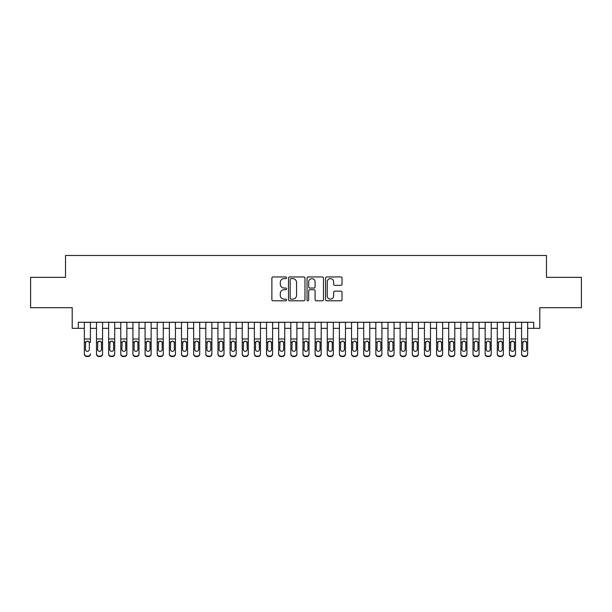 <?xml version="1.0" encoding="UTF-8"?>
<svg xmlns="http://www.w3.org/2000/svg" width="612" height="612" viewBox="0 0 612 612"><rect width="100%" height="100%" fill="white"/><g stroke="black" fill="none" stroke-linecap="round" stroke-linejoin="round"><path stroke-width="0.92" d="M286.569 277.787A0.834 0.834 0 0 0 285.735 276.953L273.067 276.953A1.193 1.193 0 0 0 271.873 278.146L271.873 299.605A1.193 1.193 0 0 0 273.067 300.798L285.735 300.798A0.834 0.834 0 0 0 286.569 299.964A0.834 0.834 0 0 0 285.735 299.13L284.09 299.13A3.817 3.817 0 0 1 280.281 295.313L280.281 293.523A3.817 3.817 0 0 1 284.09 289.705L285.735 289.705A0.834 0.834 0 0 0 286.569 288.872A0.834 0.834 0 0 0 285.735 288.038L284.09 288.038A3.817 3.817 0 0 1 280.281 284.228L280.281 282.438A3.817 3.817 0 0 1 284.09 278.621L285.735 278.621A0.834 0.834 0 0 0 286.569 277.787M340.838 285.36A1.193 1.193 0 0 0 342.032 284.167L342.032 278.146A1.193 1.193 0 0 0 340.838 276.953L326.77 276.953A1.193 1.193 0 0 0 325.584 278.146L325.584 299.605A1.193 1.193 0 0 0 326.77 300.798L340.838 300.798A1.193 1.193 0 0 0 342.032 299.605L342.032 292.329A1.193 1.193 0 0 0 340.838 291.144L334.818 291.144A1.193 1.193 0 0 0 333.632 292.329L333.632 295.94A3.19 3.19 0 0 1 330.442 299.13A3.19 3.19 0 0 1 327.252 295.94L327.252 281.811A3.19 3.19 0 0 1 330.442 278.621A3.19 3.19 0 0 1 333.632 281.811L333.632 284.167A1.193 1.193 0 0 0 334.818 285.36L340.838 285.36M78.275 328.346L78.275 322.272L533.725 322.272L533.725 328.346L539.799 328.346L539.799 307.698L581.4 307.698L581.4 277.335L546.485 277.335L546.485 255.472L65.515 255.472L65.515 277.335L30.6 277.335L30.6 307.698L72.201 307.698L72.201 328.346L84.341 328.346M304.96 278.146A1.193 1.193 0 0 0 303.766 276.953L289.698 276.953A1.193 1.193 0 0 0 288.504 278.146L288.504 299.605A1.193 1.193 0 0 0 289.698 300.798L303.766 300.798A1.193 1.193 0 0 0 304.96 299.605L304.96 278.146M308.234 276.953L322.302 276.953A1.193 1.193 0 0 1 323.496 278.146L323.496 299.605A1.193 1.193 0 0 1 322.302 300.798L316.282 300.798A1.193 1.193 0 0 1 315.088 299.605L315.088 290.899A1.193 1.193 0 0 0 313.895 289.705L309.901 289.705A1.193 1.193 0 0 0 308.716 290.899L308.716 299.964A0.834 0.834 0 0 1 307.874 300.798A0.834 0.834 0 0 1 307.04 299.964L307.04 278.146A1.193 1.193 0 0 1 308.234 276.953M90.415 328.346L96.489 328.346M102.564 328.346L108.638 328.346M114.704 328.346L120.778 328.346M126.852 328.346L132.926 328.346M139 328.346L145.075 328.346M151.141 328.346L157.215 328.346M163.289 328.346L169.363 328.346M175.437 328.346L181.512 328.346M187.578 328.346L193.652 328.346M199.726 328.346L205.8 328.346M211.874 328.346L217.948 328.346M224.015 328.346L230.089 328.346M236.163 328.346L242.237 328.346M248.311 328.346L254.378 328.346M260.452 328.346L266.526 328.346M272.6 328.346L278.674 328.346M284.748 328.346L290.815 328.346M296.889 328.346L302.963 328.346M309.037 328.346L315.111 328.346M321.185 328.346L327.252 328.346M333.326 328.346L339.4 328.346M345.474 328.346L351.548 328.346M357.622 328.346L363.689 328.346M369.763 328.346L375.837 328.346M381.911 328.346L387.985 328.346M394.052 328.346L400.126 328.346M406.2 328.346L412.274 328.346M418.348 328.346L424.422 328.346M430.488 328.346L436.563 328.346M442.637 328.346L448.711 328.346M454.785 328.346L460.859 328.346M466.925 328.346L472.999 328.346M479.074 328.346L485.148 328.346M491.222 328.346L497.296 328.346M503.362 328.346L509.436 328.346M515.511 328.346L521.585 328.346M527.659 328.346L533.725 328.346M291.006 278.621A0.834 0.834 0 0 0 290.172 279.454L290.172 298.296A0.834 0.834 0 0 0 291.006 299.13L292.735 299.13A3.817 3.817 0 0 0 296.552 295.313L296.552 282.438A3.817 3.817 0 0 0 292.735 278.621L291.006 278.621M315.088 281.872A3.19 3.19 0 0 0 311.898 278.682A3.19 3.19 0 0 0 308.716 281.872L308.716 286.844A1.193 1.193 0 0 0 309.901 288.038L313.895 288.038A1.193 1.193 0 0 0 315.088 286.844L315.088 281.872M84.341 342.483L84.341 353.736A2.433 2.41 -0 0 0 86.774 356.146L87.99 356.146A2.433 2.41 -0 0 0 90.415 353.736L90.415 354.118A2.433 2.41 180 0 1 87.99 356.528L87.99 356.146M90.415 342.483L90.415 322.272M89.321 349.398L89.321 343.003L89.321 349.398A1.943 1.928 180 0 1 87.378 351.326A1.943 1.928 180 0 0 89.321 349.398M85.435 349.781L85.435 349.398A1.943 1.928 180 0 0 87.378 351.326M86.369 341.335L85.435 342.85M88.396 341.335L87.378 341.045L89.107 342.108L89.321 343.003M84.341 322.272L84.341 354.118A2.433 2.41 180 0 0 86.774 356.528L87.99 356.528M84.341 342.108L85.649 342.108L85.435 349.398M85.649 342.108L87.378 341.045M96.489 342.483L96.489 353.736A2.433 2.41 0 0 0 98.922 356.146L100.131 356.146A2.433 2.41 0 0 0 102.564 353.736L102.564 354.118A2.433 2.41 180 0 1 100.131 356.528L100.131 356.146M101.47 349.398L101.47 343.003L101.47 349.398A1.943 1.928 180 0 1 99.526 351.326A1.943 1.928 180 0 0 101.47 349.398M97.583 349.781L97.583 349.398A1.943 1.928 180 0 0 99.526 351.326M98.509 341.335L97.583 342.85M100.536 341.335L99.526 341.045L101.255 342.108L101.47 343.003M108.638 342.483L108.638 353.736A2.433 2.41 0 0 0 111.063 356.146L112.279 356.146A2.433 2.41 0 0 0 114.704 353.736L114.704 354.118A2.433 2.41 180 0 1 112.279 356.528L112.279 356.146M113.618 349.398L113.618 343.003L113.618 349.398A1.943 1.928 180 0 1 111.675 351.326A1.943 1.928 180 0 0 113.618 349.398M109.732 349.781L109.732 349.398A1.943 1.928 180 0 0 111.675 351.326M110.657 341.335L109.732 342.85M112.685 341.335L111.675 341.045L113.396 342.108L113.618 343.003M120.778 342.483L120.778 353.736A2.433 2.41 0 0 0 123.211 356.146L124.427 356.146A2.433 2.41 0 0 0 126.852 353.736L126.852 354.118A2.433 2.41 180 0 1 124.427 356.528L124.427 356.146M125.758 349.398L125.758 343.003L125.758 349.398A1.943 1.928 180 0 1 123.815 351.326A1.943 1.928 180 0 0 125.758 349.398M121.872 349.781L121.872 349.398A1.943 1.928 180 0 0 123.815 351.326M122.805 341.335L121.872 342.85M124.833 341.335L123.815 341.045L125.544 342.108L125.758 343.003M132.926 342.483L132.926 353.736A2.433 2.41 0 0 0 135.351 356.146L136.568 356.146A2.433 2.41 0 0 0 139 353.736L139 354.118A2.433 2.41 180 0 1 136.568 356.528L136.568 356.146M137.907 349.398L137.907 343.003L137.907 349.398A1.943 1.928 180 0 1 135.963 351.326A1.943 1.928 180 0 0 137.907 349.398M134.02 349.781L134.02 349.398A1.943 1.928 180 0 0 135.963 351.326M134.946 341.335L134.02 342.85M136.973 341.335L135.963 341.045L137.692 342.108L137.907 343.003M102.564 322.272L102.564 354.118M96.489 322.272L96.489 354.118A2.433 2.41 180 0 0 98.922 356.528L100.131 356.528M96.489 342.108L97.798 342.108L97.583 349.398M97.798 342.108L99.526 341.045M114.704 322.272L114.704 354.118M108.638 322.272L108.638 354.118A2.433 2.41 180 0 0 111.063 356.528L112.279 356.528M108.638 342.108L109.946 342.108L109.732 349.398M109.946 342.108L111.675 341.045M126.852 322.272L126.852 354.118M120.778 322.272L120.778 354.118A2.433 2.41 180 0 0 123.211 356.528L124.427 356.528M120.778 342.108L122.086 342.108L121.872 349.398M122.086 342.108L123.815 341.045M139 322.272L139 354.118M132.926 322.272L132.926 354.118A2.433 2.41 180 0 0 135.351 356.528L136.568 356.528M132.926 342.108L134.235 342.108L134.02 349.398M134.235 342.108L135.963 341.045M145.075 342.483L145.075 353.736A2.433 2.41 0 0 0 147.5 356.146L148.716 356.146A2.433 2.41 0 0 0 151.141 353.736L151.141 354.118A2.433 2.41 180 0 1 148.716 356.528L148.716 356.146M150.055 349.398L150.055 343.003L150.055 349.398A1.943 1.928 180 0 1 148.112 351.326A1.943 1.928 180 0 0 150.055 349.398M146.169 349.781L146.169 349.398A1.943 1.928 180 0 0 148.112 351.326M147.094 341.335L146.169 342.85M149.121 341.335L148.112 341.045L149.833 342.108L150.055 343.003M151.141 322.272L151.141 354.118M145.075 322.272L145.075 354.118A2.433 2.41 180 0 0 147.5 356.528L148.716 356.528M145.075 342.108L146.383 342.108L146.169 349.398M146.383 342.108L148.112 341.045M157.215 342.483L157.215 353.736A2.433 2.41 0 0 0 159.648 356.146L160.864 356.146A2.433 2.41 0 0 0 163.289 353.736L163.289 354.118A2.433 2.41 180 0 1 160.864 356.528L160.864 356.146M162.195 349.398L162.195 343.003L162.195 349.398A1.943 1.928 180 0 1 160.252 351.326A1.943 1.928 180 0 0 162.195 349.398M158.309 349.781L158.309 349.398A1.943 1.928 180 0 0 160.252 351.326M159.242 341.335L158.309 342.85M161.27 341.335L160.252 341.045L161.981 342.108L162.195 343.003M163.289 322.272L163.289 354.118M157.215 322.272L157.215 354.118A2.433 2.41 180 0 0 159.648 356.528L160.864 356.528M157.215 342.108L158.523 342.108L158.309 349.398M158.523 342.108L160.252 341.045M169.363 342.483L169.363 353.736A2.433 2.41 0 0 0 171.788 356.146L173.005 356.146A2.433 2.41 0 0 0 175.437 353.736L175.437 354.118A2.433 2.41 180 0 1 173.005 356.528L173.005 356.146M174.344 349.398L174.344 343.003L174.344 349.398A1.943 1.928 180 0 1 172.4 351.326A1.943 1.928 180 0 0 174.344 349.398M170.457 349.781L170.457 349.398A1.943 1.928 180 0 0 172.4 351.326M171.383 341.335L170.457 342.85M173.41 341.335L172.4 341.045L174.129 342.108L174.344 343.003M175.437 322.272L175.437 354.118M169.363 322.272L169.363 354.118A2.433 2.41 180 0 0 171.788 356.528L173.005 356.528M169.363 342.108L170.672 342.108L170.457 349.398M170.672 342.108L172.4 341.045M181.512 342.483L181.512 353.736A2.433 2.41 0 0 0 183.937 356.146L185.153 356.146A2.433 2.41 0 0 0 187.578 353.736L187.578 354.118A2.433 2.41 180 0 1 185.153 356.528L185.153 356.146M186.492 349.398L186.492 343.003L186.492 349.398A1.943 1.928 180 0 1 184.541 351.326A1.943 1.928 180 0 0 186.492 349.398M182.598 349.781L182.598 349.398A1.943 1.928 180 0 0 184.541 351.326M183.531 341.335L182.598 342.85M185.558 341.335L184.541 341.045L186.27 342.108L186.492 343.003M187.578 322.272L187.578 354.118M181.512 322.272L181.512 354.118A2.433 2.41 180 0 0 183.937 356.528L185.153 356.528M181.512 342.108L182.82 342.108L182.598 349.398M182.82 342.108L184.541 341.045M193.652 342.483L193.652 353.736A2.433 2.41 0 0 0 196.085 356.146L197.301 356.146A2.433 2.41 0 0 0 199.726 353.736L199.726 354.118A2.433 2.41 180 0 1 197.301 356.528L197.301 356.146M198.632 349.398L198.632 343.003L198.632 349.398A1.943 1.928 180 0 1 196.689 351.326A1.943 1.928 180 0 0 198.632 349.398M194.746 349.781L194.746 349.398A1.943 1.928 180 0 0 196.689 351.326M195.679 341.335L194.746 342.85M197.707 341.335L196.689 341.045L198.418 342.108L198.632 343.003M199.726 322.272L199.726 354.118M193.652 322.272L193.652 354.118A2.433 2.41 180 0 0 196.085 356.528L197.301 356.528M193.652 342.108L194.96 342.108L194.746 349.398M194.96 342.108L196.689 341.045M205.8 342.483L205.8 353.736A2.433 2.41 0 0 0 208.225 356.146L209.442 356.146A2.433 2.41 0 0 0 211.874 353.736L211.874 354.118A2.433 2.41 180 0 1 209.442 356.528L209.442 356.146M210.78 349.398L210.78 343.003L210.78 349.398A1.943 1.928 180 0 1 208.837 351.326A1.943 1.928 180 0 0 210.78 349.398M206.894 349.781L206.894 349.398A1.943 1.928 180 0 0 208.837 351.326M207.82 341.335L206.894 342.85M209.847 341.335L208.837 341.045L210.566 342.108L210.78 343.003M211.874 322.272L211.874 354.118M205.8 322.272L205.8 354.118A2.433 2.41 180 0 0 208.225 356.528L209.442 356.528M205.8 342.108L207.108 342.108L206.894 349.398M207.108 342.108L208.837 341.045M217.948 342.483L217.948 353.736A2.433 2.41 0 0 0 220.374 356.146L221.59 356.146A2.433 2.41 0 0 0 224.015 353.736L224.015 354.118A2.433 2.41 180 0 1 221.59 356.528L221.59 356.146M222.921 349.398L222.921 343.003L222.921 349.398A1.943 1.928 180 0 1 220.978 351.326A1.943 1.928 180 0 0 222.921 349.398M219.035 349.781L219.035 349.398A1.943 1.928 180 0 0 220.978 351.326M219.968 341.335L219.035 342.85M221.995 341.335L220.978 341.045L222.707 342.108L222.921 343.003M224.015 322.272L224.015 354.118M217.948 322.272L217.948 354.118A2.433 2.41 180 0 0 220.374 356.528L221.59 356.528M217.948 342.108L219.257 342.108L219.035 349.398M219.257 342.108L220.978 341.045M230.089 342.483L230.089 353.736A2.433 2.41 0 0 0 232.522 356.146L233.73 356.146A2.433 2.41 0 0 0 236.163 353.736L236.163 354.118A2.433 2.41 180 0 1 233.73 356.528L233.73 356.146M235.069 349.398L235.069 343.003L235.069 349.398A1.943 1.928 180 0 1 233.126 351.326A1.943 1.928 180 0 0 235.069 349.398M231.183 349.781L231.183 349.398A1.943 1.928 180 0 0 233.126 351.326M232.116 341.335L231.183 342.85M234.144 341.335L233.126 341.045L234.855 342.108L235.069 343.003M236.163 322.272L236.163 354.118M230.089 322.272L230.089 354.118A2.433 2.41 180 0 0 232.522 356.528L233.73 356.528M230.089 342.108L231.397 342.108L231.183 349.398M231.397 342.108L233.126 341.045M248.311 322.272L248.311 354.118A2.433 2.41 180 0 1 245.879 356.528L245.879 356.146A2.433 2.41 0 0 0 248.311 353.736L248.311 354.118M242.237 322.272L242.237 353.736A2.433 2.41 0 0 0 244.662 356.146L245.879 356.146M244.662 356.146L245.879 356.528M244.662 356.528A2.433 2.41 180 0 1 242.237 354.118L242.237 342.483M247.003 342.108L247.217 349.398A1.943 1.928 180 0 1 245.274 351.326A1.943 1.928 180 0 1 243.331 349.398L243.545 342.108L245.274 341.045L247.003 342.108L248.311 342.108M260.452 322.272L260.452 354.118A2.433 2.41 180 0 1 258.027 356.528L258.027 356.146A2.433 2.41 0 0 0 260.452 353.736L260.452 354.118M254.378 322.272L254.378 353.736A2.433 2.41 0 0 0 256.81 356.146L258.027 356.146M256.81 356.146L258.027 356.528M256.81 356.528A2.433 2.41 180 0 1 254.378 354.118L254.378 342.483M259.144 342.108L259.358 349.398A1.943 1.928 180 0 1 257.415 351.326A1.943 1.928 180 0 1 255.472 349.398L255.686 342.108L257.415 341.045L259.144 342.108L260.452 342.108M245.274 351.326A1.943 1.928 180 0 0 247.217 349.398L247.217 343.003M243.331 349.781L243.331 349.398M244.257 341.335L243.331 342.85M246.284 341.335L245.274 341.045M257.415 351.326A1.943 1.928 180 0 0 259.358 349.398L259.358 343.003M255.472 349.781L255.472 349.398M256.405 341.335L255.472 342.85M258.432 341.335L257.415 341.045M266.526 342.483L266.526 353.736A2.433 2.41 0 0 0 268.959 356.146L270.167 356.146A2.433 2.41 0 0 0 272.6 353.736L272.6 354.118A2.433 2.41 180 0 1 270.167 356.528L270.167 356.146M271.506 349.398L271.506 343.003L271.506 349.398A1.943 1.928 180 0 1 269.563 351.326A1.943 1.928 180 0 0 271.506 349.398M267.62 349.781L267.62 349.398A1.943 1.928 180 0 0 269.563 351.326M268.553 341.335L267.62 342.85M270.58 341.335L269.563 341.045L271.292 342.108L271.506 343.003M272.6 322.272L272.6 354.118M266.526 322.272L266.526 354.118A2.433 2.41 180 0 0 268.959 356.528L270.167 356.528M266.526 342.108L267.834 342.108L267.62 349.398M267.834 342.108L269.563 341.045M278.674 342.483L278.674 353.736A2.433 2.41 0 0 0 281.099 356.146L282.316 356.146A2.433 2.41 0 0 0 284.748 353.736L284.748 354.118A2.433 2.41 180 0 1 282.316 356.528L282.316 356.146M283.654 349.398L283.654 343.003L283.654 349.398A1.943 1.928 180 0 1 281.711 351.326A1.943 1.928 180 0 0 283.654 349.398M279.768 349.781L279.768 349.398A1.943 1.928 180 0 0 281.711 351.326M280.694 341.335L279.768 342.85M282.721 341.335L281.711 341.045L283.44 342.108L283.654 343.003M284.748 322.272L284.748 354.118M278.674 322.272L278.674 354.118A2.433 2.41 180 0 0 281.099 356.528L282.316 356.528M278.674 342.108L279.982 342.108L279.768 349.398M279.982 342.108L281.711 341.045M290.815 342.483L290.815 353.736A2.433 2.41 0 0 0 293.247 356.146L294.464 356.146A2.433 2.41 0 0 0 296.889 353.736L296.889 354.118A2.433 2.41 180 0 1 294.464 356.528L294.464 356.146M295.795 349.398L295.795 343.003L295.795 349.398A1.943 1.928 180 0 1 293.852 351.326A1.943 1.928 180 0 0 295.795 349.398M291.909 349.781L291.909 349.398A1.943 1.928 180 0 0 293.852 351.326M292.842 341.335L291.909 342.85M294.869 341.335L293.852 341.045L295.581 342.108L295.795 343.003M296.889 322.272L296.889 354.118M290.815 322.272L290.815 354.118A2.433 2.41 180 0 0 293.247 356.528L294.464 356.528M290.815 342.108L292.123 342.108L291.909 349.398M292.123 342.108L293.852 341.045M302.963 342.483L302.963 353.736A2.433 2.41 0 0 0 305.396 356.146L306.604 356.146A2.433 2.41 0 0 0 309.037 353.736L309.037 354.118A2.433 2.41 180 0 1 306.604 356.528L306.604 356.146M307.943 349.398L307.943 343.003L307.943 349.398A1.943 1.928 180 0 1 306 351.326A1.943 1.928 180 0 0 307.943 349.398M304.057 349.781L304.057 349.398A1.943 1.928 180 0 0 306 351.326M304.983 341.335L304.057 342.85M307.017 341.335L306 341.045L307.729 342.108L307.943 343.003M309.037 322.272L309.037 354.118M302.963 322.272L302.963 354.118A2.433 2.41 180 0 0 305.396 356.528L306.604 356.528M302.963 342.108L304.271 342.108L304.057 349.398M304.271 342.108L306 341.045M315.111 342.483L315.111 353.736A2.433 2.41 0 0 0 317.536 356.146L318.753 356.146A2.433 2.41 0 0 0 321.185 353.736L321.185 354.118A2.433 2.41 180 0 1 318.753 356.528L318.753 356.146M320.091 349.398L320.091 343.003L320.091 349.398A1.943 1.928 180 0 1 318.148 351.326A1.943 1.928 180 0 0 320.091 349.398M316.205 349.781L316.205 349.398A1.943 1.928 180 0 0 318.148 351.326M317.131 341.335L316.205 342.85M319.158 341.335L318.148 341.045L319.877 342.108L320.091 343.003M321.185 322.272L321.185 354.118M315.111 322.272L315.111 354.118A2.433 2.41 180 0 0 317.536 356.528L318.753 356.528M315.111 342.108L316.419 342.108L316.205 349.398M316.419 342.108L318.148 341.045M327.252 342.483L327.252 353.736A2.433 2.41 0 0 0 329.684 356.146L330.901 356.146A2.433 2.41 0 0 0 333.326 353.736L333.326 354.118A2.433 2.41 180 0 1 330.901 356.528L330.901 356.146M332.232 349.398L332.232 343.003L332.232 349.398A1.943 1.928 180 0 1 330.289 351.326A1.943 1.928 180 0 0 332.232 349.398M328.346 349.781L328.346 349.398A1.943 1.928 180 0 0 330.289 351.326M329.279 341.335L328.346 342.85M331.306 341.335L330.289 341.045L332.018 342.108L332.232 343.003M333.326 322.272L333.326 354.118M327.252 322.272L327.252 354.118A2.433 2.41 180 0 0 329.684 356.528L330.901 356.528M327.252 342.108L328.56 342.108L328.346 349.398M328.56 342.108L330.289 341.045M339.4 342.483L339.4 353.736A2.433 2.41 0 0 0 341.833 356.146L343.041 356.146A2.433 2.41 0 0 0 345.474 353.736L345.474 354.118A2.433 2.41 180 0 1 343.041 356.528L343.041 356.146M344.38 349.398L344.38 343.003L344.38 349.398A1.943 1.928 180 0 1 342.437 351.326A1.943 1.928 180 0 0 344.38 349.398M340.494 349.781L340.494 349.398A1.943 1.928 180 0 0 342.437 351.326M343.454 341.335L342.437 341.045L340.708 342.108L340.494 342.85M345.474 322.272L345.474 354.118M339.4 322.272L339.4 354.118A2.433 2.41 180 0 0 341.833 356.528L343.041 356.528M340.494 349.398L340.708 342.108L342.437 341.045L344.166 342.108L344.38 343.003M351.548 342.483L351.548 353.736A2.433 2.41 0 0 0 353.973 356.146L355.19 356.146A2.433 2.41 0 0 0 357.622 353.736L357.622 354.118A2.433 2.41 180 0 1 355.19 356.528L355.19 356.146M356.528 349.398L356.528 343.003L356.528 349.398A1.943 1.928 180 0 1 354.585 351.326A1.943 1.928 180 0 0 356.528 349.398M352.642 349.781L352.642 349.398A1.943 1.928 180 0 0 354.585 351.326M355.595 341.335L354.585 341.045L352.856 342.108L352.642 342.85M357.622 322.272L357.622 354.118M351.548 322.272L351.548 354.118A2.433 2.41 180 0 0 353.973 356.528L355.19 356.528M352.642 349.398L352.856 342.108L354.585 341.045L356.314 342.108L356.528 343.003M363.689 342.483L363.689 353.736A2.433 2.41 0 0 0 366.121 356.146L367.338 356.146A2.433 2.41 0 0 0 369.763 353.736L369.763 354.118A2.433 2.41 180 0 1 367.338 356.528L367.338 356.146M368.669 349.398L368.669 343.003L368.669 349.398A1.943 1.928 180 0 1 366.726 351.326A1.943 1.928 180 0 0 368.669 349.398M364.783 349.781L364.783 349.398A1.943 1.928 180 0 0 366.726 351.326M367.743 341.335L366.726 341.045L364.997 342.108L364.783 342.85M375.837 342.483L375.837 353.736A2.433 2.41 0 0 0 378.27 356.146L379.478 356.146A2.433 2.41 0 0 0 381.911 353.736L381.911 354.118A2.433 2.41 180 0 1 379.478 356.528L379.478 356.146M380.817 349.398L380.817 343.003L380.817 349.398A1.943 1.928 180 0 1 378.874 351.326A1.943 1.928 180 0 0 380.817 349.398M376.931 349.781L376.931 349.398A1.943 1.928 180 0 0 378.874 351.326M379.884 341.335L378.874 341.045L377.145 342.108L376.931 342.85M387.985 342.483L387.985 353.736A2.433 2.41 0 0 0 390.41 356.146L391.626 356.146A2.433 2.41 0 0 0 394.052 353.736L394.052 354.118A2.433 2.41 180 0 1 391.626 356.528L391.626 356.146M392.965 349.398L392.965 343.003L392.965 349.398A1.943 1.928 180 0 1 391.022 351.326A1.943 1.928 180 0 0 392.965 349.398M389.079 349.781L389.079 349.398A1.943 1.928 180 0 0 391.022 351.326M392.032 341.335L391.022 341.045L389.293 342.108L389.079 342.85M369.763 322.272L369.763 354.118M363.689 322.272L363.689 354.118A2.433 2.41 180 0 0 366.121 356.528L367.338 356.528M364.783 349.398L364.997 342.108L366.726 341.045L368.455 342.108L368.669 343.003M381.911 322.272L381.911 354.118M375.837 322.272L375.837 354.118A2.433 2.41 180 0 0 378.27 356.528L379.478 356.528M376.931 349.398L377.145 342.108L378.874 341.045L380.603 342.108L380.817 343.003M394.052 322.272L394.052 354.118M387.985 322.272L387.985 354.118A2.433 2.41 180 0 0 390.41 356.528L391.626 356.528M389.079 349.398L389.293 342.108L391.022 341.045L392.743 342.108L392.965 343.003M400.126 342.483L400.126 353.736A2.433 2.41 0 0 0 402.558 356.146L403.775 356.146A2.433 2.41 0 0 0 406.2 353.736L406.2 354.118A2.433 2.41 180 0 1 403.775 356.528L403.775 356.146M405.106 349.398L405.106 343.003L405.106 349.398A1.943 1.928 180 0 1 403.163 351.326A1.943 1.928 180 0 0 405.106 349.398M401.22 349.781L401.22 349.398A1.943 1.928 180 0 0 403.163 351.326M404.18 341.335L403.163 341.045L401.434 342.108L401.22 342.85M406.2 322.272L406.2 354.118M400.126 322.272L400.126 354.118A2.433 2.41 180 0 0 402.558 356.528L403.775 356.528M401.22 349.398L401.434 342.108L403.163 341.045L404.892 342.108L405.106 343.003M412.274 342.483L412.274 353.736A2.433 2.41 0 0 0 414.699 356.146L415.915 356.146A2.433 2.41 0 0 0 418.348 353.736L418.348 354.118A2.433 2.41 180 0 1 415.915 356.528L415.915 356.146M417.254 349.398L417.254 343.003L417.254 349.398A1.943 1.928 180 0 1 415.311 351.326A1.943 1.928 180 0 0 417.254 349.398M413.368 349.781L413.368 349.398A1.943 1.928 180 0 0 415.311 351.326M416.321 341.335L415.311 341.045L413.582 342.108L413.368 342.85M418.348 322.272L418.348 354.118M412.274 322.272L412.274 354.118A2.433 2.41 180 0 0 414.699 356.528L415.915 356.528M413.368 349.398L413.582 342.108L415.311 341.045L417.04 342.108L417.254 343.003M424.422 342.483L424.422 353.736A2.433 2.41 0 0 0 426.847 356.146L428.063 356.146A2.433 2.41 0 0 0 430.488 353.736L430.488 354.118A2.433 2.41 180 0 1 428.063 356.528L428.063 356.146M429.402 349.398L429.402 343.003L429.402 349.398A1.943 1.928 180 0 1 427.459 351.326A1.943 1.928 180 0 0 429.402 349.398M425.508 349.781L425.508 349.398A1.943 1.928 180 0 0 427.459 351.326M426.442 341.335L425.508 342.85M428.469 341.335L427.459 341.045L429.18 342.108L429.402 343.003M430.488 322.272L430.488 354.118M424.422 322.272L424.422 354.118A2.433 2.41 180 0 0 426.847 356.528L428.063 356.528M424.422 342.108L425.73 342.108L425.508 349.398M425.73 342.108L427.459 341.045M436.563 342.483L436.563 353.736A2.433 2.41 0 0 0 438.995 356.146L440.212 356.146A2.433 2.41 0 0 0 442.637 353.736L442.637 354.118A2.433 2.41 180 0 1 440.212 356.528L440.212 356.146M441.543 349.398L441.543 343.003L441.543 349.398A1.943 1.928 180 0 1 439.6 351.326A1.943 1.928 180 0 0 441.543 349.398M437.657 349.781L437.657 349.398A1.943 1.928 180 0 0 439.6 351.326M438.59 341.335L437.657 342.85M440.617 341.335L439.6 341.045L441.328 342.108L441.543 343.003M442.637 322.272L442.637 354.118M436.563 322.272L436.563 354.118A2.433 2.41 180 0 0 438.995 356.528L440.212 356.528M436.563 342.108L437.871 342.108L437.657 349.398M437.871 342.108L439.6 341.045M448.711 342.483L448.711 353.736A2.433 2.41 0 0 0 451.136 356.146L452.352 356.146A2.433 2.41 0 0 0 454.785 353.736L454.785 354.118A2.433 2.41 180 0 1 452.352 356.528L452.352 356.146M453.691 349.398L453.691 343.003L453.691 349.398A1.943 1.928 180 0 1 451.748 351.326A1.943 1.928 180 0 0 453.691 349.398M449.805 349.781L449.805 349.398A1.943 1.928 180 0 0 451.748 351.326M450.73 341.335L449.805 342.85M452.758 341.335L451.748 341.045L453.477 342.108L453.691 343.003M460.859 342.483L460.859 353.736A2.433 2.41 0 0 0 463.284 356.146L464.5 356.146A2.433 2.41 0 0 0 466.925 353.736L466.925 354.118A2.433 2.41 180 0 1 464.5 356.528L464.5 356.146M465.831 349.398L465.831 343.003L465.831 349.398A1.943 1.928 180 0 1 463.888 351.326A1.943 1.928 180 0 0 465.831 349.398M461.945 349.781L461.945 349.398A1.943 1.928 180 0 0 463.888 351.326M462.879 341.335L461.945 342.85M464.906 341.335L463.888 341.045L465.617 342.108L465.831 343.003M472.999 342.483L472.999 353.736A2.433 2.41 0 0 0 475.432 356.146L476.649 356.146A2.433 2.41 0 0 0 479.074 353.736L479.074 354.118A2.433 2.41 180 0 1 476.649 356.528L476.649 356.146M477.98 349.398L477.98 343.003L477.98 349.398A1.943 1.928 180 0 1 476.037 351.326A1.943 1.928 180 0 0 477.98 349.398M474.093 349.781L474.093 349.398A1.943 1.928 180 0 0 476.037 351.326M477.054 341.335L476.037 341.045L474.308 342.108L474.093 342.85M454.785 322.272L454.785 354.118M448.711 322.272L448.711 354.118A2.433 2.41 180 0 0 451.136 356.528L452.352 356.528M448.711 342.108L450.019 342.108L449.805 349.398M450.019 342.108L451.748 341.045M466.925 322.272L466.925 354.118M460.859 322.272L460.859 354.118A2.433 2.41 180 0 0 463.284 356.528L464.5 356.528M460.859 342.108L462.167 342.108L461.945 349.398M462.167 342.108L463.888 341.045M479.074 322.272L479.074 354.118M472.999 322.272L472.999 354.118A2.433 2.41 180 0 0 475.432 356.528L476.649 356.528M474.093 349.398L474.308 342.108L476.037 341.045L477.765 342.108L477.98 343.003M485.148 342.483L485.148 353.736A2.433 2.41 0 0 0 487.573 356.146L488.789 356.146A2.433 2.41 0 0 0 491.222 353.736L491.222 354.118A2.433 2.41 180 0 1 488.789 356.528L488.789 356.146M490.128 349.398L490.128 343.003L490.128 349.398A1.943 1.928 180 0 1 488.185 351.326A1.943 1.928 180 0 0 490.128 349.398M486.242 349.781L486.242 349.398A1.943 1.928 180 0 0 488.185 351.326M489.195 341.335L488.185 341.045L486.456 342.108L486.242 342.85M491.222 322.272L491.222 354.118M485.148 322.272L485.148 354.118A2.433 2.41 180 0 0 487.573 356.528L488.789 356.528M486.242 349.398L486.456 342.108L488.185 341.045L489.914 342.108L490.128 343.003M497.296 342.483L497.296 353.736A2.433 2.41 0 0 0 499.721 356.146L500.937 356.146A2.433 2.41 0 0 0 503.362 353.736L503.362 354.118A2.433 2.41 180 0 1 500.937 356.528L500.937 356.146M502.268 349.398L502.268 343.003L502.268 349.398A1.943 1.928 180 0 1 500.325 351.326A1.943 1.928 180 0 0 502.268 349.398M498.382 349.781L498.382 349.398A1.943 1.928 180 0 0 500.325 351.326M501.343 341.335L500.325 341.045L498.604 342.108L498.382 342.85M503.362 322.272L503.362 354.118M497.296 322.272L497.296 354.118A2.433 2.41 180 0 0 499.721 356.528L500.937 356.528M498.382 349.398L498.604 342.108L500.325 341.045L502.054 342.108L502.268 343.003M509.436 342.483L509.436 353.736A2.433 2.41 0 0 0 511.869 356.146L513.078 356.146A2.433 2.41 0 0 0 515.511 353.736L515.511 354.118A2.433 2.41 180 0 1 513.078 356.528L513.078 356.146M514.417 349.398L514.417 343.003L514.417 349.398A1.943 1.928 180 0 1 512.473 351.326A1.943 1.928 180 0 0 514.417 349.398M510.53 349.781L510.53 349.398A1.943 1.928 180 0 0 512.473 351.326M511.464 341.335L510.53 342.85M513.491 341.335L512.473 341.045L514.202 342.108L514.417 343.003M515.511 322.272L515.511 354.118M509.436 322.272L509.436 354.118A2.433 2.41 180 0 0 511.869 356.528L513.078 356.528M509.436 342.108L510.745 342.108L510.53 349.398M510.745 342.108L512.473 341.045M521.585 342.483L521.585 353.736A2.433 2.41 0 0 0 524.01 356.146L525.226 356.146A2.433 2.41 0 0 0 527.659 353.736L527.659 354.118A2.433 2.41 180 0 1 525.226 356.528L525.226 356.146M526.565 349.398L526.565 343.003L526.565 349.398A1.943 1.928 180 0 1 524.622 351.326A1.943 1.928 180 0 0 526.565 349.398M522.679 349.781L522.679 349.398A1.943 1.928 180 0 0 524.622 351.326M523.604 341.335L522.679 342.85M525.632 341.335L524.622 341.045L526.351 342.108L526.565 343.003M527.659 322.272L527.659 354.118M521.585 322.272L521.585 354.118A2.433 2.41 180 0 0 524.01 356.528L525.226 356.528M521.585 342.108L522.893 342.108L522.679 349.398M522.893 342.108L524.622 341.045M89.107 342.108L90.415 342.108M84.341 338.964L90.415 338.964M84.341 322.363L90.415 322.363M86.774 356.146L86.774 356.528M101.255 342.108L102.564 342.108M96.489 338.964L102.564 338.964M96.489 322.363L102.564 322.363M98.922 356.146L98.922 356.528M113.396 342.108L114.704 342.108M108.638 338.964L114.704 338.964M108.638 322.363L114.704 322.363M111.063 356.146L111.063 356.528M125.544 342.108L126.852 342.108M120.778 338.964L126.852 338.964M120.778 322.363L126.852 322.363M123.211 356.146L123.211 356.528M137.692 342.108L139 342.108M132.926 338.964L139 338.964M132.926 322.363L139 322.363M135.351 356.146L135.351 356.528M149.833 342.108L151.141 342.108M145.075 338.964L151.141 338.964M145.075 322.363L151.141 322.363M147.5 356.146L147.5 356.528M161.981 342.108L163.289 342.108M157.215 338.964L163.289 338.964M157.215 322.363L163.289 322.363M159.648 356.146L159.648 356.528M174.129 342.108L175.437 342.108M169.363 338.964L175.437 338.964M169.363 322.363L175.437 322.363M171.788 356.146L171.788 356.528M186.27 342.108L187.578 342.108M181.512 338.964L187.578 338.964M181.512 322.363L187.578 322.363M183.937 356.146L183.937 356.528M198.418 342.108L199.726 342.108M193.652 338.964L199.726 338.964M193.652 322.363L199.726 322.363M196.085 356.146L196.085 356.528M210.566 342.108L211.874 342.108M205.8 338.964L211.874 338.964M205.8 322.363L211.874 322.363M208.225 356.146L208.225 356.528M222.707 342.108L224.015 342.108M217.948 338.964L224.015 338.964M217.948 322.363L224.015 322.363M220.374 356.146L220.374 356.528M234.855 342.108L236.163 342.108M230.089 338.964L236.163 338.964M230.089 322.363L236.163 322.363M232.522 356.146L232.522 356.528M242.237 342.108L243.545 342.108M242.237 338.964L248.311 338.964M242.237 322.363L248.311 322.363M254.378 342.108L255.686 342.108M254.378 338.964L260.452 338.964M254.378 322.363L260.452 322.363M271.292 342.108L272.6 342.108M266.526 338.964L272.6 338.964M266.526 322.363L272.6 322.363M268.959 356.146L268.959 356.528M283.44 342.108L284.748 342.108M278.674 338.964L284.748 338.964M278.674 322.363L284.748 322.363M281.099 356.146L281.099 356.528M295.581 342.108L296.889 342.108M290.815 338.964L296.889 338.964M290.815 322.363L296.889 322.363M293.247 356.146L293.247 356.528M307.729 342.108L309.037 342.108M302.963 338.964L309.037 338.964M302.963 322.363L309.037 322.363M305.396 356.146L305.396 356.528M319.877 342.108L321.185 342.108M315.111 338.964L321.185 338.964M315.111 322.363L321.185 322.363M317.536 356.146L317.536 356.528M332.018 342.108L333.326 342.108M327.252 338.964L333.326 338.964M327.252 322.363L333.326 322.363M329.684 356.146L329.684 356.528M344.166 342.108L345.474 342.108M339.4 342.108L340.708 342.108M339.4 338.964L345.474 338.964M339.4 322.363L345.474 322.363M341.833 356.146L341.833 356.528M356.314 342.108L357.622 342.108M351.548 342.108L352.856 342.108M351.548 338.964L357.622 338.964M351.548 322.363L357.622 322.363M353.973 356.146L353.973 356.528M368.455 342.108L369.763 342.108M363.689 342.108L364.997 342.108M363.689 338.964L369.763 338.964M363.689 322.363L369.763 322.363M366.121 356.146L366.121 356.528M380.603 342.108L381.911 342.108M375.837 342.108L377.145 342.108M375.837 338.964L381.911 338.964M375.837 322.363L381.911 322.363M378.27 356.146L378.27 356.528M392.743 342.108L394.052 342.108M387.985 342.108L389.293 342.108M387.985 338.964L394.052 338.964M387.985 322.363L394.052 322.363M390.41 356.146L390.41 356.528M404.892 342.108L406.2 342.108M400.126 342.108L401.434 342.108M400.126 338.964L406.2 338.964M400.126 322.363L406.2 322.363M402.558 356.146L402.558 356.528M417.04 342.108L418.348 342.108M412.274 342.108L413.582 342.108M412.274 338.964L418.348 338.964M412.274 322.363L418.348 322.363M414.699 356.146L414.699 356.528M429.18 342.108L430.488 342.108M424.422 338.964L430.488 338.964M424.422 322.363L430.488 322.363M426.847 356.146L426.847 356.528M441.328 342.108L442.637 342.108M436.563 338.964L442.637 338.964M436.563 322.363L442.637 322.363M438.995 356.146L438.995 356.528M453.477 342.108L454.785 342.108M448.711 338.964L454.785 338.964M448.711 322.363L454.785 322.363M451.136 356.146L451.136 356.528M465.617 342.108L466.925 342.108M460.859 338.964L466.925 338.964M460.859 322.363L466.925 322.363M463.284 356.146L463.284 356.528M477.765 342.108L479.074 342.108M472.999 342.108L474.308 342.108M472.999 338.964L479.074 338.964M472.999 322.363L479.074 322.363M475.432 356.146L475.432 356.528M489.914 342.108L491.222 342.108M485.148 342.108L486.456 342.108M485.148 338.964L491.222 338.964M485.148 322.363L491.222 322.363M487.573 356.146L487.573 356.528M502.054 342.108L503.362 342.108M497.296 342.108L498.604 342.108M497.296 338.964L503.362 338.964M497.296 322.363L503.362 322.363M499.721 356.146L499.721 356.528M514.202 342.108L515.511 342.108M509.436 338.964L515.511 338.964M509.436 322.363L515.511 322.363M511.869 356.146L511.869 356.528M526.351 342.108L527.659 342.108M521.585 338.964L527.659 338.964M521.585 322.363L527.659 322.363M524.01 356.146L524.01 356.528"/></g></svg>
